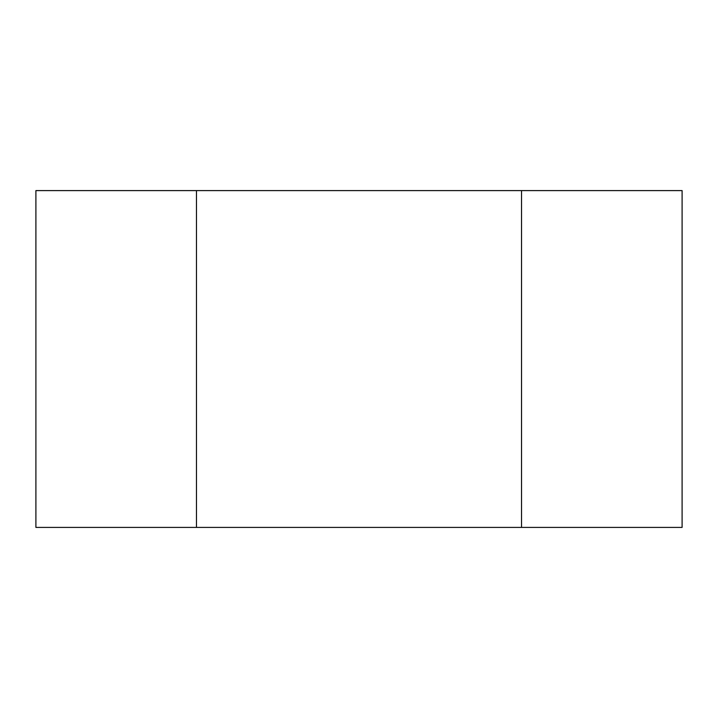 <?xml version="1.0" encoding="UTF-8"?>
<svg xmlns="http://www.w3.org/2000/svg" width="718" height="718" viewBox="0 0 718 718"><rect width="100%" height="100%" fill="white"/><g stroke="black" fill="none" stroke-linecap="round" stroke-linejoin="round"><path stroke-width="1.08" d="M196.472 190.593L196.472 527.407L521.528 527.407L521.528 190.593L35.9 190.593L35.9 527.407L196.472 527.407M521.528 527.407L682.1 527.407L682.1 190.593L521.528 190.593"/></g></svg>
